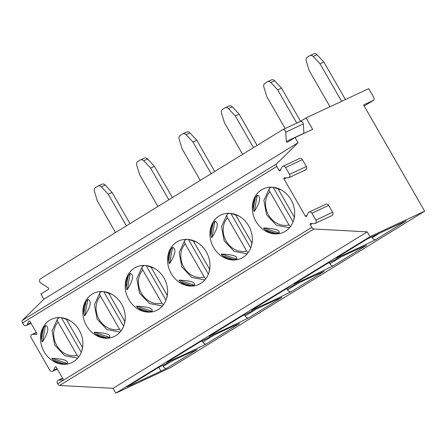 <?xml version="1.0" encoding="UTF-8"?>
<svg xmlns="http://www.w3.org/2000/svg" width="447" height="447" viewBox="0 0 447 447"><rect width="100%" height="100%" fill="white"/><g stroke="black" fill="none" stroke-linecap="round" stroke-linejoin="round"><path stroke-width="0.67" d="M299.987 121.634L306.066 117.896L312.643 129.328L295.065 137.525L287.494 142.185A0.827 0.71 -115 0 1 286.354 141.436L285.739 132.139A2.475 2.129 -115 0 0 282.504 129.792A2.475 2.129 -115 0 0 282.32 129.893L40.476 278.755A2.475 2.129 -115 0 0 40.75 282.94L48.354 287.935A0.827 0.71 -115 0 1 48.444 289.332L40.878 293.986L43.879 299.205L22.35 320.359A2.475 1.257 -121.6 0 0 22.618 322.913L23.462 324.382A2.475 2.129 -115 0 0 26.323 325.511A2.475 2.129 -115 0 0 27.256 324.561L30.809 322.907M27.256 324.561L28.725 321.421A0.827 0.71 -115 0 1 29.988 321.482L36.783 333.3A0.827 0.71 -115 0 1 36.229 334.479L32.86 334.317A2.475 2.129 -115 0 0 31.977 334.49A2.475 2.129 -115 0 0 31.206 337.848L49.757 370.11A2.475 2.129 -115 0 0 52.623 371.239A2.475 2.129 -115 0 0 53.551 370.295L57.104 368.635M53.551 370.295L55.02 367.155A0.827 0.71 -115 0 1 56.283 367.211L63.077 379.028A0.827 0.71 -115 0 1 62.53 380.207L59.155 380.045A2.475 2.129 -115 0 0 58.272 380.218A2.475 2.129 -115 0 0 57.501 383.576L57.629 383.805A2.475 1.257 58.4 0 0 59.647 385.476L113.052 388.32L115.823 393.142L170.463 367.652L424.65 211.185L363.551 104.928L373.485 100.296A3.302 1.676 58.4 0 0 373.569 100.245A3.302 1.676 58.4 0 0 373.368 96.72L368.73 88.657L306.066 117.896M299.898 121.69A2.475 2.129 65 0 1 300.082 121.59A2.475 2.129 65 0 1 303.317 123.942L303.932 133.234A0.827 0.71 -115 0 0 303.954 133.379M424.65 211.185L370.01 236.681L115.823 393.142M166.703 368.311L197.205 349.537A320.236 16.204 150.1 0 0 157.467 368.077L126.965 386.851A320.236 16.204 -29.9 0 0 130.893 385.152L160.959 371.127A320.236 16.204 -29.9 0 0 166.703 368.311C165.479 368.691 164.317 368.043 163.216 366.361L162.725 365.501M206.285 343.95L239.57 323.46A320.236 16.204 150.1 0 0 199.831 342L166.547 362.489A320.236 16.204 150.1 0 0 206.285 343.95C205.056 344.33 203.893 343.676 202.798 341.994L202.145 340.86M248.649 317.873L281.934 297.384A320.236 16.204 150.1 0 0 242.196 315.923L208.911 336.412A320.236 16.204 150.1 0 0 248.649 317.873C247.42 318.253 246.258 317.599 245.163 315.917L244.509 314.783M291.014 291.796L324.298 271.307A320.236 16.204 150.1 0 0 284.56 289.846L251.275 310.335A320.236 16.204 150.1 0 0 291.014 291.796C289.785 292.176 288.622 291.522 287.527 289.84L286.873 288.706M333.378 265.719L366.663 245.23A320.236 16.204 150.1 0 0 326.925 263.769L293.64 284.258A320.236 16.204 150.1 0 0 333.378 265.719C332.149 266.099 330.987 265.445 329.892 263.764L329.238 262.629M336.133 258.098L336.004 258.182A320.236 16.204 150.1 0 0 375.743 239.642C374.513 240.022 373.351 239.368 372.256 237.687L371.792 236.882M375.743 239.642L406.245 220.863A744.473 37.665 150.1 0 0 366.506 239.402L336.004 258.182M312.609 223.55L310.268 224.64L311.822 227.344A2.475 1.257 58.4 0 0 313.833 229.015L367.238 231.859L370.01 236.681M286.315 177.822L283.968 178.912L305.368 216.124A0.827 0.71 65 0 0 306.631 216.186L308.106 213.046A2.475 2.129 -115 0 1 309.033 212.101A2.475 2.129 -115 0 1 311.894 213.225L328.707 205.38A2.475 2.129 -115 0 0 325.846 204.257L309.033 212.101M295.065 137.525L298.065 142.744L276.537 163.898A2.475 1.257 58.4 0 0 276.805 166.452L279.073 170.396A0.827 0.71 65 0 0 280.336 170.458L281.811 167.318A2.475 2.129 -115 0 1 282.739 166.373A2.475 2.129 -115 0 1 285.599 167.496L302.412 159.652A2.475 2.129 -115 0 0 299.551 158.529L282.739 166.373M113.052 388.32L367.238 231.859M283.968 178.912A0.827 0.71 65 0 1 284.521 177.733L287.89 177.895A2.475 2.129 -115 0 0 288.779 177.722A2.475 2.129 -115 0 0 289.55 174.364L285.599 167.496M310.268 224.64A0.827 0.71 65 0 1 310.816 223.461L314.185 223.623A2.475 2.129 -115 0 0 315.074 223.45A2.475 2.129 -115 0 0 315.845 220.092L311.894 213.225M79.214 330.137A23.931 20.573 -115 0 0 51.545 319.253A23.931 20.573 -115 0 0 44.113 351.744A23.931 20.573 -115 0 0 71.783 362.629A23.931 20.573 -115 0 0 79.214 330.137M121.578 304.061A23.931 20.573 -115 0 0 93.909 293.176A23.931 20.573 -115 0 0 86.478 325.667A23.931 20.573 -115 0 0 114.147 336.552A23.931 20.573 -115 0 0 121.578 304.061M163.943 277.984A23.931 20.573 -115 0 0 136.274 267.099A23.931 20.573 -115 0 0 128.842 299.591A23.931 20.573 -115 0 0 156.511 310.475A23.931 20.573 -115 0 0 163.943 277.984M206.307 251.907A23.931 20.573 -115 0 0 178.638 241.022A23.931 20.573 -115 0 0 171.207 273.514A23.931 20.573 -115 0 0 198.876 284.398A23.931 20.573 -115 0 0 206.307 251.907M248.672 225.83A23.931 20.573 -115 0 0 221.002 214.946A23.931 20.573 -115 0 0 213.571 247.437A23.931 20.573 -115 0 0 241.24 258.321A23.931 20.573 -115 0 0 248.672 225.83M291.036 199.753A23.931 20.573 -115 0 0 263.367 188.869A23.931 20.573 -115 0 0 255.935 221.36A23.931 20.573 -115 0 0 283.605 232.244A23.931 20.573 -115 0 0 291.036 199.753M43.879 299.205L298.065 142.744M288.779 177.722L305.592 169.877A2.475 2.129 -115 0 0 306.363 166.519L302.412 159.652M315.074 223.45L331.886 215.61A2.475 2.129 -115 0 0 332.657 212.247L328.707 205.38M59.39 317.577A23.931 20.573 -115 0 0 59.144 317.873M45.454 325.494L43.571 327.908C41.621 331.59 40.928 335.462 41.493 339.513C41.984 341.592 42.342 342.313 42.566 341.676C48.399 332.484 49.366 327.087 45.454 325.494L42.566 341.676M52.148 358.349C51.466 358.187 51.88 358.801 53.377 360.181C56.518 362.562 60.133 363.78 64.228 363.83L67.273 363.439C68.642 360.617 63.603 358.919 52.148 358.349L67.273 363.439M61.345 317.694L81.259 352.325M59.769 317.582L57.657 318.633L52.064 330.836L54.735 345.145L64.67 355.661L77.705 358.176M82.432 347.386L66.273 319.281M57.903 318.454C57.071 319.029 57.127 320.248 58.065 322.103L77.163 355.315L78.622 357.047M101.754 291.5A23.931 20.573 -115 0 0 101.508 291.796M87.819 299.417L85.936 301.831C83.986 305.513 83.293 309.385 83.857 313.436C84.349 315.515 84.706 316.236 84.93 315.599C90.763 306.407 91.73 301.01 87.819 299.417L84.93 315.599M94.513 332.272C93.831 332.11 94.244 332.724 95.742 334.105C98.882 336.485 102.497 337.703 106.593 337.753L109.638 337.362C111.007 334.54 105.967 332.842 94.513 332.272L109.638 337.362M103.71 291.617L123.623 326.249M102.134 291.505L100.022 292.556L94.434 304.759L97.1 319.069L107.034 329.584L120.07 332.099M100.268 292.377C99.435 292.953 99.491 294.171 100.43 296.026L119.528 329.238L120.986 330.97M124.797 321.309L108.638 293.204M144.118 265.423A23.931 20.573 -115 0 0 143.873 265.719M130.183 273.34L128.3 275.754C126.35 279.436 125.663 283.309 126.222 287.36C126.713 289.438 127.071 290.159 127.294 289.522C133.128 280.33 134.094 274.933 130.183 273.34L127.294 289.522M136.877 306.195C136.195 306.033 136.609 306.648 138.106 308.028C141.246 310.408 144.862 311.626 148.957 311.676L152.002 311.285C153.371 308.464 148.331 306.765 136.877 306.195L152.002 311.285M146.074 265.54L165.988 300.172M144.498 265.429L142.386 266.479L136.799 278.682L139.464 292.992L149.399 303.507L162.434 306.022M142.632 266.3C141.8 266.876 141.855 268.094 142.794 269.949L161.892 303.155L163.351 304.893M167.167 295.232L151.002 267.127M186.483 239.346A23.931 20.573 -115 0 0 186.237 239.642M172.548 247.264L170.665 249.677C168.715 253.36 168.027 257.232 168.586 261.283C169.078 263.361 169.435 264.082 169.659 263.445C175.492 254.248 176.459 248.856 172.548 247.264L169.659 263.445M179.241 280.118C178.56 279.956 178.973 280.571 180.471 281.951C183.611 284.331 187.226 285.549 191.322 285.599L194.367 285.208C195.736 282.387 190.696 280.688 179.241 280.118L194.367 285.208M188.438 239.463L208.352 274.095M186.863 239.352L184.751 240.402L179.163 252.605L181.828 266.915L191.763 277.431L204.799 279.945M184.997 240.223C184.164 240.799 184.22 242.017 185.159 243.872L204.257 277.079L205.715 278.816M209.531 269.155L193.367 241.05M228.847 213.269A23.931 20.573 -115 0 0 228.601 213.565M214.912 221.187L213.029 223.601C211.079 227.283 210.392 231.155 210.95 235.206C211.442 237.284 211.8 238.005 212.023 237.368C217.857 228.171 218.823 222.779 214.912 221.187L212.023 237.368M221.606 254.041C220.93 253.879 221.338 254.494 222.835 255.874C225.975 258.254 229.59 259.472 233.686 259.523L236.731 259.131C238.1 256.31 233.06 254.611 221.606 254.041L236.731 259.131M230.803 213.387L250.717 248.018M229.233 213.275L227.115 214.325L221.528 226.528L224.193 240.838L234.127 251.354L247.163 253.868M227.361 214.147C226.528 214.722 226.584 215.94 227.523 217.795L246.621 251.002L248.079 252.739M251.896 243.079L235.731 214.973M271.212 187.192A23.931 20.573 -115 0 0 270.966 187.489M257.276 195.11L255.393 197.524C253.443 201.206 252.756 205.078 253.315 209.129C253.807 211.207 254.164 211.928 254.388 211.291C260.221 202.094 261.188 196.702 257.276 195.11L254.388 211.291M263.97 227.964C263.294 227.802 263.702 228.417 265.2 229.797C268.34 232.177 271.955 233.395 276.05 233.446L279.096 233.055C280.465 230.233 275.425 228.534 263.97 227.964L279.096 233.055M273.167 187.31L293.081 221.941M271.597 187.198L269.48 188.248L263.892 200.452L266.557 214.761L276.492 225.277L289.527 227.791M269.725 188.07C268.898 188.645 268.949 189.863 269.887 191.718L288.986 224.925L290.444 226.663M294.26 217.002L278.095 188.897M158.825 367.406L160.959 371.127M130.591 384.627L130.893 385.152M130.01 223.645L112.052 192.411L108.23 194.194L101.374 186.84A3.302 2.838 65 0 0 98.066 186.025A3.302 2.838 65 0 0 97.815 186.159L95.479 187.6A3.302 2.838 65 0 0 94.362 191.154L97.334 200.899L115.538 232.552M112.052 192.411L105.196 185.058L101.374 186.84M98.066 186.025L101.888 184.242A3.302 2.838 65 0 1 105.196 185.058M108.23 194.194L126.428 225.847M172.374 197.568L154.416 166.334L150.594 168.117L143.738 160.764A3.302 2.838 65 0 0 140.431 159.948A3.302 2.838 65 0 0 140.179 160.082L137.844 161.523A3.302 2.838 65 0 0 136.726 165.077L139.699 174.822L157.903 206.475M154.416 166.334L147.56 158.981L143.738 160.764M140.431 159.948L144.252 158.165A3.302 2.838 65 0 1 147.56 158.981M150.594 168.117L168.793 199.77M214.739 171.492L196.781 140.257L192.959 142.04L186.103 134.687A3.302 2.838 65 0 0 182.795 133.871A3.302 2.838 65 0 0 182.544 134.005L180.208 135.447A3.302 2.838 65 0 0 179.091 139L182.063 148.745L200.267 180.398M196.781 140.257L189.925 132.904L186.103 134.687M182.795 133.871L186.617 132.088A3.302 2.838 65 0 1 189.925 132.904M192.959 142.04L211.163 173.693M257.103 145.415L239.145 114.181L235.323 115.963L228.467 108.61A3.302 2.838 65 0 0 225.159 107.794A3.302 2.838 65 0 0 224.908 107.928L222.572 109.37A3.302 2.838 65 0 0 221.455 112.923L224.428 122.668L242.632 154.321M239.145 114.181L232.289 106.827L228.467 108.61M225.159 107.794L228.981 106.012A3.302 2.838 65 0 1 232.289 106.827M235.323 115.963L253.527 147.616M300.58 121.271L281.509 88.104L277.688 89.886L270.832 82.533A3.302 2.838 65 0 0 267.524 81.717A3.302 2.838 65 0 0 267.278 81.851L264.937 83.293A3.302 2.838 65 0 0 263.819 86.847L266.792 96.591L285.169 128.546M281.509 88.104L274.654 80.751L270.832 82.533M267.524 81.717L271.346 79.935A3.302 2.838 65 0 1 274.654 80.751M277.688 89.886L296.802 123.121M345.436 99.525L323.874 62.027L320.052 63.809L313.196 56.456A3.302 2.838 65 0 0 309.888 55.64A3.302 2.838 65 0 0 309.642 55.774L307.301 57.216A3.302 2.838 65 0 0 306.184 60.77L309.156 70.514L329.987 106.732M323.874 62.027L317.018 54.674L313.196 56.456M309.888 55.64L313.71 53.858A3.302 2.838 65 0 1 317.018 54.674M320.052 63.809L341.614 101.307M373.485 100.296L364.176 106.023M307.022 215.353L305.368 216.124M280.727 169.625L279.073 170.396M59.647 385.476L313.833 229.015M57.629 383.805L311.822 227.344M276.805 166.452L22.618 322.913M276.537 163.898L22.35 320.359M285.739 132.139L303.317 123.942M286.354 141.436L303.932 133.234M289.55 174.364L306.363 166.519M315.845 220.092L332.657 212.247M59.155 380.045L62.709 378.385M28.725 321.421L29.474 321.075M36.229 334.479L36.76 334.227M32.86 334.317L36.414 332.657M55.02 367.155L55.769 366.803M62.53 380.207L63.055 379.956M58.065 322.103A19.808 17.025 -115 0 0 56.719 345.414A19.808 17.025 -115 0 0 77.163 355.315M53.377 360.181L64.228 363.83M43.571 327.908L41.493 339.513M66.586 318.99L64.709 318.359M100.43 296.026A19.808 17.025 -115 0 0 99.083 319.337A19.808 17.025 -115 0 0 119.528 329.238M95.742 334.105L106.593 337.753M85.936 301.831L83.857 313.436M108.951 292.914L107.073 292.282M142.794 269.949A19.808 17.025 -115 0 0 141.448 293.26A19.808 17.025 -115 0 0 161.892 303.155M138.106 308.028L148.957 311.676M128.3 275.754L126.222 287.36M151.315 266.837L149.438 266.205M185.159 243.872A19.808 17.025 -115 0 0 183.812 267.183A19.808 17.025 -115 0 0 204.257 277.079M180.471 281.951L191.322 285.599M170.665 249.677L168.586 261.283M193.68 240.76L191.802 240.128M227.523 217.795A19.808 17.025 -115 0 0 226.176 241.106A19.808 17.025 -115 0 0 246.621 251.002M222.835 255.874L233.686 259.523M213.029 223.601L210.95 235.206M236.044 214.683L234.167 214.052M269.887 191.718A19.808 17.025 -115 0 0 268.541 215.029A19.808 17.025 -115 0 0 288.986 224.925M265.2 229.797L276.05 233.446M255.393 197.524L253.315 209.129M278.408 188.606L276.531 187.975M171.514 361.254L163.216 366.361M213.878 335.177L202.798 341.994M256.243 309.101L245.163 315.917M298.613 283.024L287.527 289.84M379.52 233.217L372.256 237.687M340.977 256.947L329.892 263.764M373.569 100.245L364.182 106.028M300.082 121.59L282.504 129.792M62.602 378.196L58.272 380.218M31.039 323.31L26.323 325.511M36.308 332.467L31.977 334.49M57.333 369.038L52.623 371.239M81.851 350.644L82.835 345.162M69.486 320.359L61.675 317.733M124.216 324.567L125.199 319.085M111.851 294.282L104.039 291.656M166.58 298.49L167.564 293.008M154.215 268.206L146.404 265.579M208.945 272.413L209.928 266.932M196.579 242.129L188.768 239.503M251.309 246.336L252.292 240.855M238.944 216.052L231.133 213.426M293.673 220.259L294.657 214.778M281.308 189.975L273.497 187.349M127.032 386.817L157.523 368.049M166.614 362.45L199.887 341.972M208.978 336.373L242.252 315.895M251.343 310.296L284.616 289.818M336.071 258.142L366.557 239.38M293.707 284.219L326.981 263.741"/></g></svg>
